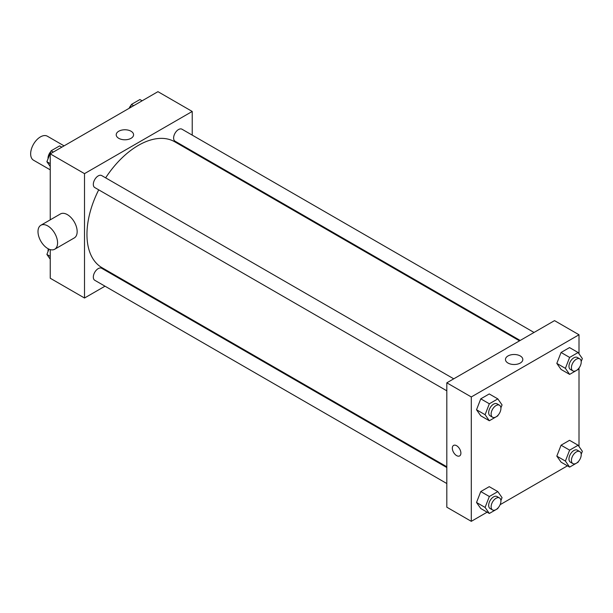 <?xml version="1.0" encoding="UTF-8"?>
<svg xmlns="http://www.w3.org/2000/svg" width="613" height="613" viewBox="0 0 613 613"><rect width="100%" height="100%" fill="white"/><g stroke="black" fill="none" stroke-linecap="round" stroke-linejoin="round"><path stroke-width="0.92" d="M64.081 145.863L47.37 136.209A13.846 7.992 120 0 0 36.696 139.917A13.846 7.992 120 0 0 30.65 153.855A13.846 7.992 120 0 0 33.516 160.2L50.235 169.847M104.999 286.187L84.51 298.018L50.235 278.233L50.235 249.606M50.235 219.845L50.235 153.855L157.947 91.666L192.221 111.459L192.221 135.121M119.52 277.804L118.853 278.195M98.716 189.838A72.702 41.975 120 0 0 86.954 234.419A72.702 41.975 120 0 0 102.011 267.697L446.816 466.769M519.518 340.843L174.713 141.772A72.702 41.975 120 0 0 105.643 177.847M192.221 151.112L192.221 151.878M84.51 298.018L84.51 173.64L192.221 111.459M534.038 332.468L181.977 129.205A6.927 4 120 0 0 176.636 131.059A6.927 4 120 0 0 173.617 138.025A6.927 4 120 0 0 175.05 141.197L520.184 340.46M446.816 467.543L101.681 268.279A6.927 4 120 0 0 96.341 270.134A6.927 4 120 0 0 93.322 277.099A6.927 4 120 0 0 94.754 280.271L446.816 483.534M446.816 390.818L94.754 187.555A6.927 4 -60 0 1 94.754 179.563A6.927 4 -60 0 1 101.681 175.563L453.743 378.826M84.51 173.64L50.235 153.855M118.761 138.323A8.682 5.011 180 0 1 116.217 134.776A8.682 5.011 180 0 1 124.899 129.764A8.682 5.011 180 0 1 133.58 134.776A8.682 5.011 180 0 1 128.224 139.404A8.682 5.011 180 0 1 118.761 138.323M40.864 225.255L60.449 213.945A13.846 7.992 60 0 1 71.116 217.653A13.846 7.992 60 0 1 77.161 231.591A13.846 7.992 60 0 1 74.296 237.928L54.71 249.238A13.846 7.992 60 0 1 40.864 241.246A13.846 7.992 60 0 1 40.864 225.255A13.846 7.992 60 0 1 51.53 228.963A13.846 7.992 60 0 1 57.576 242.901A13.846 7.992 60 0 1 54.71 249.238M204.436 158.936A13.846 7.992 -120 0 0 204.458 158.177M487.128 512.192L471.297 521.334L446.816 507.196L446.816 382.819L554.527 320.63L579.009 334.767L579.009 353.808M567.423 465.834L500.108 504.698M561.064 369.44L556.819 363.409L561.064 352.475L569.538 347.586L561.064 352.475L556.819 363.409L561.064 369.44L569.63 374.39L565.393 368.352L569.63 357.425L578.113 352.529L582.35 358.559L581.193 361.54M480.768 508.514L476.523 502.484L480.768 491.557L489.243 486.661L480.768 491.557L476.523 502.484L480.768 508.514L489.335 513.464L485.098 507.434L489.335 496.499L497.817 491.603L502.055 497.641L500.898 500.622M579.009 368.038L579.009 446.532M471.297 521.334L471.297 396.956L579.009 334.767M561.064 462.156L556.819 456.126L561.064 445.199L569.538 440.303L561.064 445.199L556.819 456.126L561.064 462.156L569.63 467.106L565.393 461.068L569.63 450.141L578.113 445.245L582.35 451.283L581.193 454.264M480.768 415.798L476.523 409.768L480.768 398.841L489.243 393.944L480.768 398.841L476.523 409.768L480.768 415.798L489.335 420.748L485.098 414.71L489.335 403.783L497.817 398.887L502.055 404.917L500.898 407.898M471.297 396.956L446.816 382.819M508.001 363.042A8.682 5.011 180 0 1 505.457 359.502A8.682 5.011 180 0 1 514.138 354.49A8.682 5.011 180 0 1 522.82 359.502A8.682 5.011 180 0 1 517.464 364.13A8.682 5.011 180 0 1 508.001 363.042M460.892 453.137A6.061 3.502 60 0 1 459.635 455.911A6.061 3.502 60 0 1 453.582 452.409A6.061 3.502 60 0 1 453.582 445.413A6.061 3.502 60 0 1 458.248 447.038A6.061 3.502 60 0 1 460.892 453.137M459.643 455.911A6.061 3.502 60 0 1 453.582 452.409A6.061 3.502 60 0 1 453.582 445.413M498.078 415.177L497.817 415.852L489.335 420.748M499.488 405.231L497.036 403.821A6.927 4 120 0 0 491.703 405.676A6.927 4 120 0 0 488.676 412.641A6.927 4 120 0 0 490.109 415.813L492.561 417.223A6.927 4 120 0 0 499.488 413.231A6.927 4 120 0 0 499.488 405.231A6.927 4 120 0 0 494.147 407.086A6.927 4 120 0 0 491.128 414.059A6.927 4 120 0 0 492.561 417.223M485.098 414.71L476.523 409.768M489.335 403.783L480.768 398.841M497.817 398.887L489.243 393.944M578.373 368.819L578.113 369.493L569.63 374.39M579.783 358.873L577.331 357.463A6.927 4 120 0 0 571.998 359.318A6.927 4 120 0 0 568.971 366.283A6.927 4 120 0 0 570.404 369.455L572.856 370.865A6.927 4 120 0 0 579.783 366.873A6.927 4 120 0 0 579.783 358.873A6.927 4 120 0 0 574.442 360.728A6.927 4 120 0 0 571.423 367.7A6.927 4 120 0 0 572.856 370.865M565.393 368.352L556.819 363.409M569.63 357.425L561.064 352.475M578.113 352.529L569.538 347.586M498.078 507.893L497.817 508.568L489.335 513.464M499.488 497.948L497.036 496.538A6.927 4 120 0 0 491.703 498.392A6.927 4 120 0 0 488.676 505.357A6.927 4 120 0 0 490.109 508.529L492.561 509.947A6.927 4 120 0 0 499.488 505.947A6.927 4 120 0 0 499.488 497.948A6.927 4 120 0 0 494.147 499.81A6.927 4 120 0 0 491.128 506.775A6.927 4 120 0 0 492.561 509.947M485.098 507.434L476.523 502.484M489.335 496.499L480.768 491.557M497.817 491.603L489.243 486.661M578.373 461.535L578.113 462.21L569.63 467.106M579.783 451.589L577.331 450.18A6.927 4 120 0 0 571.998 452.034A6.927 4 120 0 0 568.971 458.999A6.927 4 120 0 0 570.404 462.171L572.856 463.589A6.927 4 120 0 0 579.783 459.589A6.927 4 120 0 0 579.783 451.589A6.927 4 120 0 0 574.442 453.451A6.927 4 120 0 0 571.423 460.417A6.927 4 120 0 0 572.856 463.589M565.393 461.068L556.819 456.126M569.63 450.141L561.064 445.199M578.113 445.245L569.538 440.303M50.235 166.468L46.895 161.717L51.132 150.79L59.614 145.894L61.821 147.166M50.235 163.648L46.895 161.717M53.339 152.062L51.132 150.79M50.871 151.465A6.927 4 120 0 0 48.029 158.238A6.927 4 120 0 0 48.052 158.736M130.155 107.712L131.427 104.432L139.91 99.536L142.116 100.808M133.634 105.704L131.427 104.432M131.167 105.107A6.927 4 120 0 0 129.136 108.302M50.235 259.192L46.895 254.441L48.948 249.146M50.235 256.364L46.895 254.441M48.327 248.847A6.927 4 120 0 0 48.029 250.955A6.927 4 120 0 0 48.052 251.46"/></g></svg>
